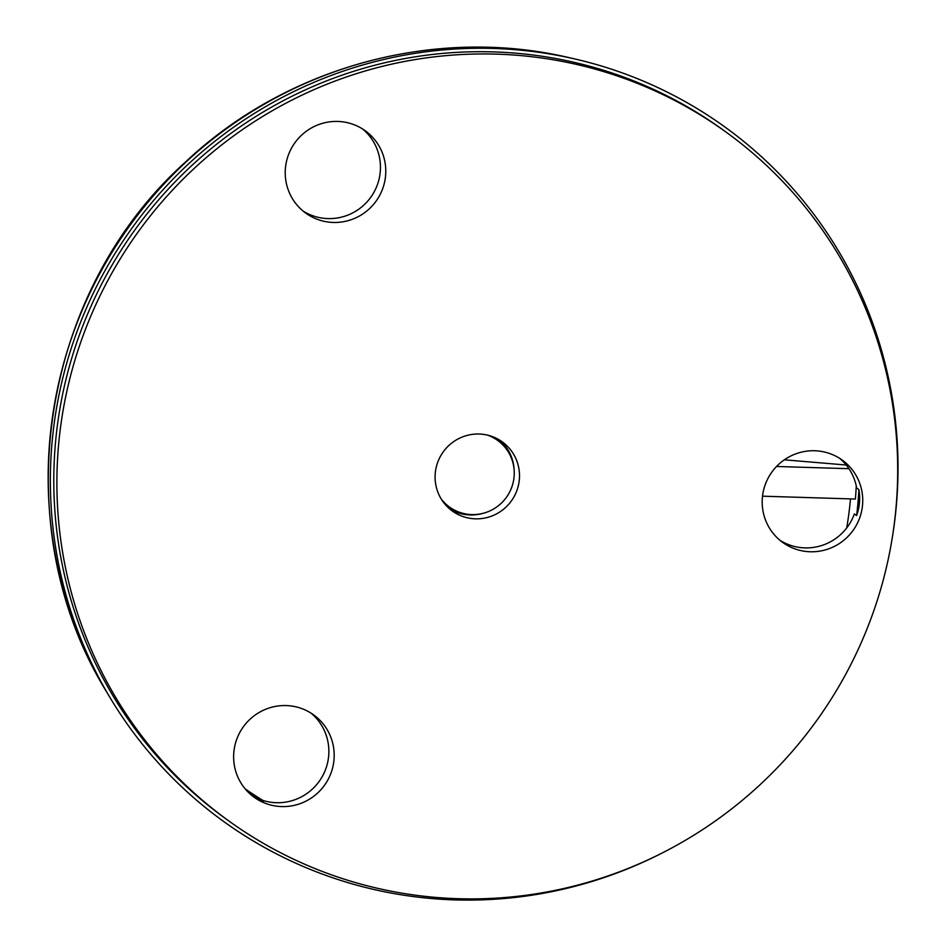 <?xml version="1.0" encoding="UTF-8"?>
<svg xmlns="http://www.w3.org/2000/svg" width="946" height="946" viewBox="0 0 946 946"><rect width="100%" height="100%" fill="white"/><g stroke="black" fill="none" stroke-linecap="round" stroke-linejoin="round"><path stroke-width="1.42" d="M449.646 508.901A42.653 41.979 126 0 0 482.732 513.406M514.139 470.138A42.653 41.979 126 0 0 499.606 440.079M362.625 128.987A50.8 50.008 -54 0 1 370.631 197.454A50.8 50.008 -54 0 1 303.051 211.041M856.615 515.57A50.8 50.008 126 0 0 858.909 489.614A389.314 383.165 -54 0 1 856.615 515.57L854.38 513.95A50.8 50.008 -54 0 1 780.012 540.343M839.587 458.302A50.8 50.008 -54 0 1 856.674 487.994L858.909 489.614M311.021 713.118A50.8 50.008 -54 0 1 324.182 730.217A50.8 50.008 -54 0 1 315.574 785.854A50.8 50.008 -54 0 1 261.25 799.89L263.485 801.51A389.314 383.165 -54 0 1 245.475 789.224A389.314 383.165 -54 0 1 245.452 789.201M329.504 734.084A50.8 50.008 -54 0 1 315.728 794.711A50.8 50.008 -54 0 1 254.06 797.182A50.8 50.008 -54 0 1 243.441 726.694A50.8 50.008 -54 0 1 313.753 714.963A50.8 50.008 -54 0 1 329.504 734.084M252.535 796.035A50.8 50.008 126 0 0 263.485 801.51M339.957 121.549A50.8 50.008 -54 0 1 365.345 130.832A50.8 50.008 -54 0 1 375.964 201.321A50.8 50.008 -54 0 1 305.653 213.063A50.8 50.008 -54 0 1 288.483 154.766A50.8 50.008 -54 0 1 339.957 121.549M771.321 472.846A50.8 50.008 -54 0 1 842.307 460.146A50.8 50.008 -54 0 1 852.925 530.635A50.8 50.008 -54 0 1 782.614 542.365A50.8 50.008 -54 0 1 771.321 472.846M96.031 660.225A424.789 418.073 126 0 0 227.738 820.17A424.789 418.073 126 0 0 815.606 722.046A424.789 418.073 126 0 0 726.847 132.677A424.789 418.073 126 0 0 211.277 153.358A424.789 418.073 126 0 0 96.031 660.225M439.015 494.876A42.653 41.979 126 0 0 452.235 510.946A42.653 41.979 126 0 0 511.266 501.084A42.653 41.979 126 0 0 502.35 441.912A42.653 41.979 126 0 0 450.58 443.993A42.653 41.979 126 0 0 439.015 494.876M726.847 132.677L723.749 130.43A424.789 418.073 126 0 0 293.295 95.605A424.789 418.073 126 0 0 54.229 461.305A424.789 418.073 126 0 0 92.933 657.978A424.789 418.073 126 0 0 224.628 817.923L227.738 820.17M487.462 435.101A41.092 40.442 -54 0 1 497.714 440.469A41.092 40.442 -54 0 1 506.299 497.49A41.092 40.442 -54 0 1 449.433 506.985A41.092 40.442 -54 0 1 441.155 498.897M454.34 510.024A111.451 16.401 91.8 0 1 454.21 511.313M491.222 436.177A41.092 40.442 -54 0 1 495.609 438.944L497.714 440.469M449.433 506.985L447.328 505.448A41.092 40.442 -54 0 1 443.331 502.137M453.335 509.48L452.342 510.414M262.988 800.47A389.314 383.165 -54 0 1 245.18 788.893M454.695 511.526L454.754 510.237M850.501 498.885A389.314 383.165 -54 0 1 846.717 527.939M856.272 485.913A389.314 383.165 -54 0 1 855.385 499.039L762.523 496.189M776.512 466.473L848.952 468.696M846.232 465.018L784.329 459.815M662.992 852.583A428.242 421.478 -54 0 1 109.819 697.249A428.242 421.478 -54 0 1 188.479 163.965A428.242 421.478 -54 0 1 573.453 58.64A428.242 421.478 -54 0 1 892.468 536.5M568.712 57.552C434.699 26.11 286.141 66.788 185.215 162.274C39.33 293.437 4.671 527.939 107.336 693.075A426.161 419.433 -54 0 1 185.605 162.369A426.161 419.433 -54 0 1 568.712 57.552L573.453 58.64M107.336 693.075L109.819 697.249"/></g></svg>
